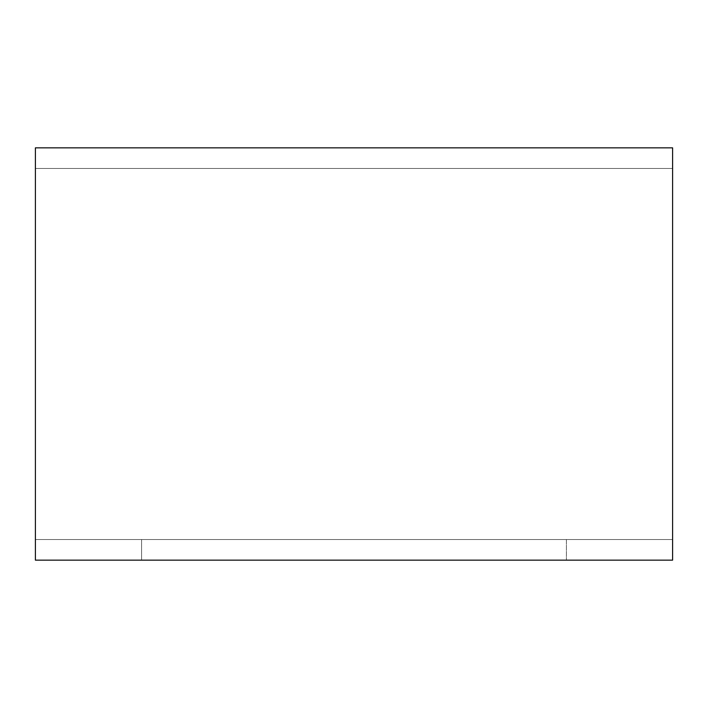 <?xml version="1.0" encoding="UTF-8"?>
<svg xmlns="http://www.w3.org/2000/svg" width="708" height="708" viewBox="0 0 708 708"><rect width="100%" height="100%" fill="white"/><g stroke="black" fill="none" stroke-linecap="round" stroke-linejoin="round"><path stroke-width="0.53" stroke-dasharray="3.54 2.66" d="M35.4 539.54L35.4 168.46L35.4 539.54L672.6 539.54L672.6 168.46L672.6 539.54L35.4 539.54L672.6 539.54L672.6 560.152L35.4 560.152L672.6 560.152L35.4 560.152L141.6 560.152L35.4 560.152L35.4 147.848L35.4 168.46L672.6 168.46L35.4 168.46L672.6 168.46L35.4 168.46L35.4 560.152L35.4 539.54L672.6 539.54L672.6 560.152L672.6 147.848L672.6 539.54L35.4 539.54L141.6 539.54L141.6 560.152L672.6 560.152L141.6 560.152L141.6 539.54L35.4 539.54L35.4 147.848L672.6 147.848L35.4 147.848L672.6 147.848L672.6 168.46L35.4 168.46L672.6 168.46L672.6 560.152L672.6 539.54L35.4 539.54M566.4 539.54L141.6 539.54L141.6 560.152L141.6 539.54L566.4 539.54L566.4 560.152L566.4 539.54"/><path stroke-width="1.06" d="M672.6 560.152L35.4 560.152L35.4 147.848L672.6 147.848L672.6 560.152"/></g></svg>
